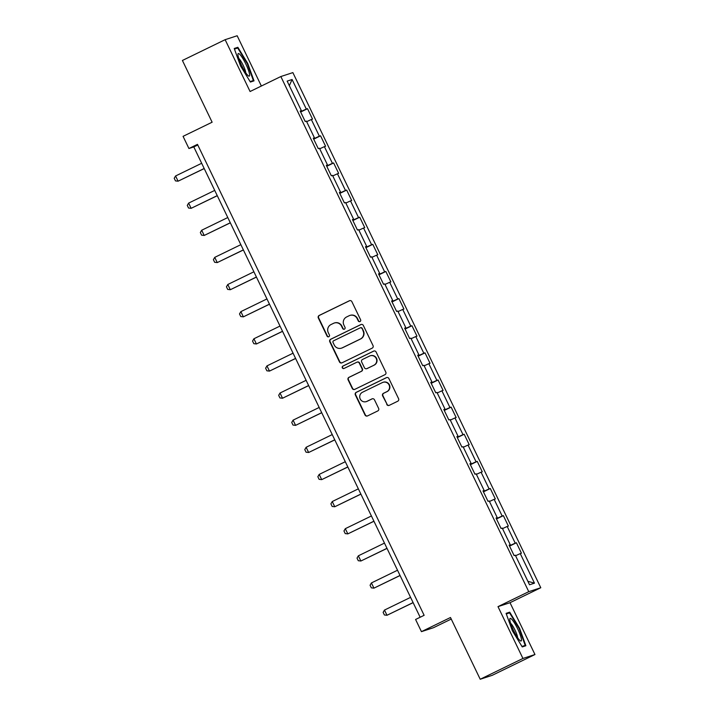 <?xml version="1.0" encoding="UTF-8"?>
<svg xmlns="http://www.w3.org/2000/svg" width="715" height="715" viewBox="0 0 715 715"><rect width="100%" height="100%" fill="white"/><g stroke="black" fill="none" stroke-linecap="round" stroke-linejoin="round"><path stroke-width="1.07" d="M360.011 321.553A1.323 1.305 -108.1 0 0 360.61 319.793L351.878 301.65A1.895 1.868 -108.1 0 0 349.385 300.765L319.185 315.449A1.895 1.868 -108.1 0 0 318.327 317.978L327.059 336.113A1.323 1.305 -108.1 0 0 328.811 336.738A1.323 1.305 -108.1 0 0 329.409 334.969L328.274 332.627A6.06 5.97 -108.1 0 1 331.018 324.547L333.53 323.323A6.06 5.97 -108.1 0 1 341.529 326.174L342.664 328.525A1.323 1.305 -108.1 0 0 344.407 329.15A1.323 1.305 -108.1 0 0 345.005 327.381L343.879 325.03A6.06 5.97 -108.1 0 1 346.623 316.959L349.135 315.735A6.06 5.97 -108.1 0 1 357.134 318.586L358.26 320.937A1.323 1.305 -108.1 0 0 360.011 321.553A1.323 1.305 -108.1 0 1 358.59 320.829L358.26 320.937M386.761 404.458A1.895 1.868 -108.1 0 0 389.264 405.342L397.728 401.222A1.895 1.868 -108.1 0 0 398.586 398.702L388.897 378.557A1.895 1.868 -108.1 0 0 386.395 377.663L356.195 392.356A1.895 1.868 -108.1 0 0 355.337 394.877L365.034 415.022A1.895 1.868 -108.1 0 0 367.537 415.916L377.77 410.937A1.895 1.868 -108.1 0 0 378.628 408.408L374.472 399.792A1.895 1.868 -108.1 0 0 371.979 398.899L366.902 401.365A5.068 4.987 -108.1 0 1 360.083 398.675A5.068 4.987 -108.1 0 1 362.505 392.24L382.382 382.57A5.068 4.987 -108.1 0 1 389.21 385.26A5.068 4.987 -108.1 0 1 386.779 391.695L383.463 393.313A1.895 1.868 -108.1 0 0 382.614 395.833L387.083 404.35A1.895 1.868 -108.1 0 0 389.183 405.378M261.359 86.023L237.166 35.75L225.136 39.682L182.414 60.471L212.123 122.211L183.067 136.342L188.93 148.514L197.474 144.359L424.129 615.311L415.585 619.476L421.439 631.649L433.46 627.716L451.245 619.065M522.933 658.461L534.963 654.529L510.018 602.7L497.998 606.642L522.933 658.461L480.212 679.25L450.495 617.51L421.439 631.649M497.998 606.642L528.76 591.671L280.843 76.541L292.864 72.608L540.781 587.739L528.76 591.671M225.136 39.682L250.08 91.511L280.843 76.541M372.184 348.134A1.895 1.868 -108.1 0 0 373.033 345.613L363.345 325.468A1.895 1.868 -108.1 0 0 360.843 324.574L330.643 339.268A1.895 1.868 -108.1 0 0 329.794 341.788L339.482 361.933A1.895 1.868 -108.1 0 0 341.985 362.827L372.184 348.134M376.117 352.012L385.814 372.157A1.895 1.868 -108.1 0 1 384.956 374.678L354.756 389.371A1.895 1.868 -108.1 0 1 352.263 388.477L348.116 379.862A1.895 1.868 -108.1 0 1 348.965 377.332L361.218 371.38A1.895 1.868 -108.1 0 0 362.067 368.851L359.314 363.131A1.895 1.868 -108.1 0 0 356.821 362.246L344.067 368.448A1.323 1.305 -108.1 0 1 342.279 367.742A1.323 1.305 -108.1 0 1 342.923 366.053L373.623 351.119A1.895 1.868 -108.1 0 1 376.117 352.012M534.963 654.529L492.233 675.318L480.212 679.25M516.409 542.765L515.229 543.159L507.194 526.463L508.374 526.07L503.36 515.64L502.171 516.024L494.137 499.329L495.325 498.945L490.302 488.506L489.114 488.899L481.079 472.204L482.268 471.811L477.245 461.381L476.056 461.765L468.021 445.07L469.21 444.685L464.187 434.246L462.998 434.64L454.963 417.944L456.152 417.551L451.129 407.121L449.941 407.505L441.906 390.81L443.094 390.426L438.072 379.987L436.883 380.371L428.848 363.676L430.037 363.292L425.014 352.861L423.825 353.246L415.79 336.55L416.979 336.157L411.956 325.727L410.768 326.112L402.733 309.416L403.921 309.032L398.899 298.593L397.719 298.986L389.684 282.291L390.864 281.898L385.841 271.468L384.661 271.852L376.626 255.157L377.806 254.772L372.783 244.333L371.603 244.727L363.569 228.031L364.748 227.638L359.734 217.208L358.546 217.592L350.511 200.897L351.691 200.513L346.677 190.074L345.488 190.467L337.453 173.772L338.642 173.379L333.619 162.948L332.43 163.333L324.395 146.638L325.584 146.253L320.561 135.814L319.373 136.199L311.338 119.503L312.526 119.119L307.504 108.689L306.315 109.073L292.086 79.508L287.153 81.126L301.381 110.691L300.193 111.075L305.216 121.514L306.395 121.121L314.43 137.816L313.25 138.209L318.273 148.64L319.453 148.255L327.488 164.951L326.308 165.335L331.331 175.774L332.511 175.381L340.546 192.076L339.366 192.469L344.389 202.899L345.568 202.515L353.603 219.21L352.423 219.594L357.437 230.033L358.626 229.649L366.661 246.344L365.472 246.729L370.495 257.159L371.684 256.774L379.719 273.47L378.53 273.863L383.553 284.293L384.742 283.909L392.776 300.604L391.588 300.988L396.611 311.427L397.799 311.034L405.834 327.729L404.645 328.122L409.668 338.553L410.857 338.168L418.892 354.863L417.703 355.248L422.726 365.687L423.915 365.294L431.949 381.989L430.761 382.382L435.784 392.812L436.972 392.428L445.007 409.123L443.818 409.507L448.841 419.946L450.03 419.553L458.065 436.248L456.876 436.642L461.899 447.072L463.079 446.687L471.114 463.383L469.934 463.767L474.957 474.206L476.136 473.822L484.171 490.517L482.991 490.901L488.014 501.331L489.194 500.947L497.229 517.642L496.049 518.035L501.063 528.465L502.252 528.081L510.287 544.776L509.107 545.161L514.121 555.6L515.309 555.206L529.538 584.772L534.48 583.154L520.252 553.589L521.432 553.204L516.409 542.765L509.554 546.108M509.429 545.831L515.229 543.159M502.511 528.617L507.194 526.463M510.287 544.776L509.196 545.348M496.371 518.706L502.171 516.024M489.453 501.492L494.137 499.329M497.229 517.642L496.139 518.214M483.313 491.571L489.114 488.899M476.396 474.358L481.079 472.204M484.171 490.517L483.081 491.089M470.255 464.437L476.056 461.765M463.347 447.224L468.021 445.07M471.114 463.383L470.023 463.955M457.198 437.312L462.998 434.64M450.289 420.098L454.963 417.944M458.065 436.248L456.965 436.829M444.14 410.178L449.941 407.505M437.231 392.964L441.906 390.81M445.007 409.123L443.908 409.695M431.082 383.052L436.883 380.371M424.174 365.839L428.848 363.676M431.949 381.989L430.85 382.57M418.025 355.918L423.825 353.246M411.116 338.704L415.79 336.55M418.892 354.863L417.792 355.435M404.967 328.793L410.768 326.112M398.058 311.579L402.733 309.416M405.834 327.729L404.735 328.301M391.909 301.659L397.719 298.986M385.001 284.445L389.684 282.291M392.776 300.604L391.677 301.176M378.852 274.533L384.661 271.852M371.943 257.32L376.626 255.157M379.719 273.47L378.619 274.042M365.803 247.399L371.603 244.727M358.885 230.185L363.569 228.031M366.661 246.344L365.562 246.916M352.745 220.265L358.546 217.592M345.828 203.051L350.511 200.897M353.603 219.21L352.513 219.782M339.688 193.139L345.488 190.467M332.77 175.926L337.453 173.772M340.546 192.076L339.455 192.657M326.63 166.005L332.43 163.333M319.712 148.791L324.395 146.638M327.488 164.951L326.397 165.523M313.572 138.88L319.373 136.199M306.663 121.666L311.338 119.503M314.43 137.816L313.34 138.397M300.514 111.746L306.315 109.073M289.334 85.666L292.086 79.508M301.381 110.691L300.282 111.263M510.018 602.7L540.781 587.739M188.93 148.514L193.801 146.924L420.152 617.251M527.876 581.313L534.48 583.154M515.569 555.752L520.252 553.589M197.778 144.993L193.801 146.924M300.649 112.023L307.504 108.689M313.706 139.148L320.561 135.814M326.764 166.282L333.619 162.948M339.813 193.408L346.677 190.074M352.87 220.542L359.734 217.208M365.928 247.676L372.783 244.333M378.986 274.801L385.841 271.468M392.043 301.936L398.899 298.593M405.101 329.061L411.956 325.727M418.159 356.195L425.014 352.861M431.217 383.32L438.072 379.987M444.274 410.455L451.129 407.121M457.332 437.58L464.187 434.246M470.39 464.714L477.245 461.381M483.438 491.849L490.302 488.506M496.496 518.974L503.36 515.64M240.499 65.86L250.393 82.046L254.013 80.867L247.748 63.492L237.854 47.297L234.234 48.486L240.499 65.86M525.865 645.734L519.599 628.351L509.706 612.165L506.086 613.354L512.351 630.728L522.245 646.914L525.865 645.734M234.413 48.977L237.854 47.297M247.292 63.707L247.748 63.492M506.265 613.836L509.706 612.165M506.3 613.935L509.563 612.871L519.144 628.557L519.599 628.351M358.59 320.829L357.455 318.479A6.06 5.97 -108.1 0 0 350.207 315.333L349.876 315.431M334.28 323.028L334.602 322.921A6.06 5.97 -108.1 0 1 341.859 326.067L342.986 328.417A1.323 1.305 -108.1 0 0 344.407 329.15M349.778 300.622A1.895 1.868 -108.1 0 0 349.707 300.657L319.507 315.351A1.895 1.868 -108.1 0 0 318.658 317.871L327.381 336.005A1.323 1.305 -108.1 0 0 328.802 336.738M361.245 324.44A1.895 1.868 -108.1 0 0 361.164 324.467L330.974 339.16A1.895 1.868 -108.1 0 0 330.116 341.681L339.813 361.826A1.895 1.868 -108.1 0 0 341.913 362.854M361.897 328.489A1.323 1.305 -108.1 0 0 360.146 327.863L333.646 340.76A1.323 1.305 -108.1 0 0 333.047 342.521L334.236 344.996A6.06 5.97 -108.1 0 0 342.235 347.848L360.351 339.035A6.06 5.97 -108.1 0 0 363.086 330.965L362.219 328.382A1.323 1.305 -108.1 0 0 360.637 327.693L360.315 327.801M341.493 348.151L341.815 348.044A6.06 5.97 -108.1 0 0 342.556 347.749L342.235 347.848M362.219 328.382L363.417 330.857A6.06 5.97 -108.1 0 1 360.673 338.928L342.556 347.749M357.053 362.147L357.375 362.04A1.895 1.868 -108.1 0 1 359.645 363.032L362.398 368.743A1.895 1.868 -108.1 0 1 361.54 371.273L349.295 377.225A1.895 1.868 -108.1 0 0 348.437 379.754L352.584 388.37A1.895 1.868 -108.1 0 0 354.685 389.398M374.017 350.985A1.895 1.868 -108.1 0 0 373.945 351.011L343.245 365.946A1.323 1.305 -108.1 0 0 344.067 368.448M373.918 365.195A5.068 4.987 -108.1 0 0 376.349 358.76A5.068 4.987 -108.1 0 0 369.53 356.061L362.523 359.466A1.895 1.868 -108.1 0 0 361.665 361.996L364.418 367.707A1.895 1.868 -108.1 0 0 366.92 368.6L374.249 365.088A5.068 4.987 -108.1 0 0 376.671 358.653A5.068 4.987 -108.1 0 0 370.468 355.704L370.147 355.811M366.688 368.699L367.01 368.591A1.895 1.868 -108.1 0 0 367.242 368.493L366.92 368.6M374.249 365.088L367.242 368.493M383.008 382.31L383.329 382.212A5.068 4.987 -108.1 0 1 389.532 385.153A5.068 4.987 -108.1 0 1 387.11 391.588L383.794 393.205A1.895 1.868 -108.1 0 0 382.936 395.726L387.083 404.35M366.277 401.624L366.607 401.517A5.068 4.987 -108.1 0 0 367.224 401.267L366.902 401.365M372.372 398.764A1.895 1.868 -108.1 0 0 372.3 398.791L367.224 401.267M386.788 377.529A1.895 1.868 -108.1 0 0 386.717 377.556L356.526 392.249A1.895 1.868 -108.1 0 0 355.668 394.769L365.356 414.915A1.895 1.868 -108.1 0 0 367.465 415.951M201.675 163.279L175.568 175.979L178.08 181.19L204.186 168.499M175.568 175.979L174.219 178.285L175.47 180.895L178.08 181.19L204.222 168.57M247.435 74.977A12.548 2.199 64.1 0 0 248.391 75.87A12.548 2.199 64.1 0 0 247.873 68.676A12.548 2.199 64.1 0 0 240.124 54.706A12.548 2.199 64.1 0 0 237.952 54.403A12.548 2.199 64.1 0 0 241.178 64.484A12.548 2.199 64.1 0 0 247.435 74.977M245.754 72.769A8.589 1.51 64.1 0 0 243.431 65.834A8.589 1.51 64.1 0 0 239.257 58.889A8.589 1.51 64.1 0 0 238.756 58.398M234.448 49.076L237.711 48.003L247.292 63.689L253.36 80.527L250.107 81.59M250.357 81.993L253.36 80.527M517.749 629.012A12.548 2.199 64.1 0 0 509.804 619.27A12.548 2.199 64.1 0 0 513.522 630.398A12.548 2.199 64.1 0 0 520.243 640.738A12.548 2.199 64.1 0 0 517.749 629.012M517.606 637.637A8.589 1.51 64.1 0 0 515.059 630.219A8.589 1.51 64.1 0 0 510.608 623.257M519.144 628.557L525.212 645.395L521.959 646.458M522.209 646.861L525.212 645.395M214.732 190.405L188.626 203.105L191.137 208.324L217.244 195.624M188.626 203.105L187.276 205.411L188.528 208.02L191.137 208.324L217.28 195.704M227.79 217.539L201.684 230.239L204.195 235.458L230.302 222.758M201.684 230.239L200.334 232.545L201.585 235.155L204.195 235.458L230.337 222.83M240.848 244.664L214.741 257.364L217.253 262.584L243.35 249.884M214.741 257.364L213.392 259.67L214.643 262.28L217.253 262.584L243.395 249.964M253.897 271.798L227.799 284.499L230.31 289.718L256.408 277.018M227.799 284.499L226.449 286.804L227.701 289.414L230.31 289.718L256.444 277.089M266.954 298.933L240.857 311.633L243.368 316.843L269.466 304.143M240.857 311.633L239.507 313.93L240.758 316.539L243.368 316.843L269.501 304.224M280.012 326.058L253.914 338.758L256.426 343.978L282.523 331.277M253.914 338.758L252.556 341.064L253.816 343.674L256.426 343.978L282.559 331.349M293.07 353.192L266.963 365.892L269.475 371.103L295.581 358.403M266.963 365.892L265.614 368.198L266.874 370.799L269.475 371.103L295.617 358.483M306.127 380.317L280.021 393.018L282.532 398.237L308.639 385.537M280.021 393.018L278.671 395.324L279.931 397.933L282.532 398.237L308.674 385.608M319.185 407.452L293.079 420.152L295.59 425.362L321.696 412.671M293.079 420.152L291.729 422.458L292.989 425.068L295.59 425.362L321.732 412.743M332.243 434.577L306.136 447.277L308.648 452.497L334.754 439.796M306.136 447.277L304.787 449.583L306.047 452.193L308.648 452.497L334.79 439.877M345.3 461.711L319.194 474.411L321.705 479.631L347.812 466.931M319.194 474.411L317.844 476.717L319.105 479.327L321.705 479.631L347.848 467.002M358.358 488.846L332.252 501.537L334.763 506.756L360.869 494.056M332.252 501.537L330.902 503.843L332.153 506.452L334.763 506.756L360.905 494.137M371.416 515.971L345.309 528.671L347.821 533.891L373.927 521.19M345.309 528.671L343.96 530.977L345.211 533.587L347.821 533.891L373.963 521.262M384.473 543.105L358.367 555.805L360.878 561.016L386.985 548.316M358.367 555.805L357.017 558.102L358.269 560.712L360.878 561.016L387.021 548.396M397.531 570.23L371.425 582.931L373.936 588.15L400.034 575.45M371.425 582.931L370.075 585.236L371.326 587.846L373.936 588.15L400.078 575.521M410.58 597.365L384.482 610.065L386.994 615.275L413.091 602.575M384.482 610.065L383.133 612.371L384.384 614.972L386.994 615.275L413.127 602.656"/></g></svg>
